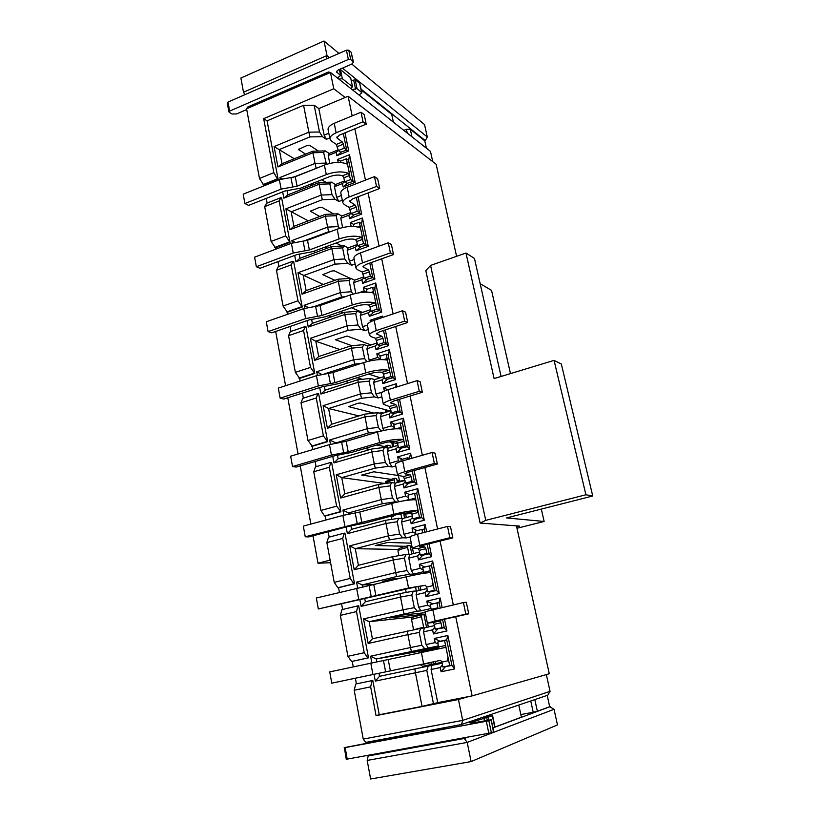 <?xml version="1.0" encoding="UTF-8"?>
<svg xmlns="http://www.w3.org/2000/svg" width="820" height="820" viewBox="0 0 820 820"><rect width="100%" height="100%" fill="white"/><g stroke="black" fill="none" stroke-linecap="round" stroke-linejoin="round"><path stroke-width="1.23" d="M342.493 68.121L427.281 136.981L424.534 124.578L351.79 64.093M427.281 136.981L425.283 140.62L361.138 89.175M426.4 148.195L424.77 140.814L425.283 140.62M432.745 161.642L430.479 151.413L330.45 72.468L333.771 88.755L345.148 97.477L318.816 108.578L314.162 105.237L319.503 131.999L322.465 136.673L326.391 139.328L324.136 135.146L328.81 133.229M438.597 645.863L428.368 648.066L426.103 644.571L435.164 642.603L434.333 638.462L447.853 635.5L454.7 668.935L441.057 671.754L440.207 667.572L431.084 669.468L437.726 702.648L472.115 695.903L549.277 673.743L516.446 525.866M456.586 256.311L436.148 164.277L348.1 96.227L345.148 97.477M550.056 691.352L547.78 695.186L461.455 724.521L365.669 742.418L363.239 739.086L462.705 720.37L550.056 691.352L546.345 674.583M534.814 699.593L537.366 711.278L549.697 706.707L547.196 695.38M549.697 706.707L554.033 709.31L467.205 742.407L471.11 761.575L557.487 724.911L554.033 709.31M438.884 647.769L376.247 658.972L376.78 661.801M440.586 663.534L440.401 662.632M437.583 648.692L437.449 648.015M471.11 761.575L370.619 779L367.186 760.427L368.18 755.958L464.294 738.482L467.595 737.262M371.562 754.738L368.18 755.958M369.154 741.762L369.266 742.407M363.239 739.086L354.199 690.245L355.736 684.013L372.106 680.6L370.65 686.852L376.062 715.624L458.441 699.501L462.705 720.37L461.455 724.521M355.367 678.222L356.423 683.87L355.736 684.013M368.508 657.835L358.678 605.785L357.991 605.836L356.485 611.597L364.223 652.73L367.832 657.947L368.508 657.835L352.241 661.361L353.256 666.834M352.241 661.361L351.554 661.484L347.916 656.297L340.341 615.389L341.93 609.639L357.991 605.836M354.517 583.789L344.953 533.154L344.267 533.133L342.709 538.422L350.232 578.418L353.84 583.809L354.517 583.789L338.558 587.694L339.429 592.399M341.581 603.981L342.606 609.475M338.558 587.694L337.861 587.725L334.232 582.374L326.862 542.573L328.502 537.295L344.267 533.133M340.915 511.762L331.608 462.5L330.921 462.388L329.302 467.246L336.63 506.145L340.915 511.762L325.253 516.016L325.991 519.993M328.174 531.77L329.168 537.12M325.253 516.016L324.546 515.975L320.917 510.46L313.752 471.746L315.444 466.898L330.921 462.388M327.672 441.672L318.621 393.723L317.924 393.538L316.264 397.977L323.387 435.84L327.672 441.672L312.297 446.275L312.902 449.555M315.126 461.506L316.089 466.703M312.297 446.275L307.971 440.483L300.991 402.804L302.723 398.366L317.924 393.538M314.788 373.448L305.973 326.77L305.265 326.514L303.564 330.542L310.513 367.401L314.788 373.448L299.679 378.368L300.171 380.992M302.416 393.098L303.359 398.171M299.679 378.368L295.364 372.372L288.568 335.677L290.341 331.649L305.265 326.514M302.242 307.018L293.652 261.549L292.945 261.231L291.202 264.87L297.967 300.776L302.242 307.018L287.4 312.236L287.769 314.234M290.044 326.493L290.967 331.434M287.4 312.236L283.084 306.044L276.473 270.303L278.277 266.643L292.945 261.231M290.013 242.31L281.649 198.01L280.942 197.62L279.159 200.91L285.749 235.883L290.013 242.31L275.438 247.804L275.694 249.208M278 261.611L278.892 266.418M275.438 247.804L271.123 241.428L264.686 206.609L266.52 203.309L280.942 197.62M333.771 88.755L263.671 118.654L267.074 120.837L278.113 179.262L263.773 185.023L263.927 185.863M266.254 198.389L267.125 203.073M263.773 185.023L259.479 178.473L246.574 108.783L247.835 106.938L328.502 71.986L330.45 72.468L246.574 108.783M244.893 94.679L243.509 92.23L240.885 78.033L324.023 41L326.995 55.534L329.507 57.574M438.823 647.062L396.634 654.862L438.874 647.554M425.283 612.694L402.025 615.072L389.459 617.911L425.57 614.139M400.088 578.326L392.421 578.93L382.376 581.462L387.911 581.277M411.291 543.158L387.737 542.451L375.396 545.515L405.541 546.294M410.287 546.407L411.947 546.448M403.655 513.105L408.842 513.545M397.761 475.436L373.838 471.787L361.702 475.067L390.884 479.331M396.982 480.212L399.432 480.561L398.469 475.743M376.862 445.014L383.975 446.439M392.657 446.88L391.745 442.369M390.207 410.974L360.308 403.009L357.94 403.276L348.592 406.628L373.94 413.095M385.697 412.337L385.154 409.631M357.151 377.692L362.348 379.291M378.84 378.256L378.645 377.303M371.07 344.953L347.127 336.046L335.411 339.705L351.862 345.722M340.259 311.672L343.037 312.799M350.355 278.38L334.293 270.815L331.977 270.969L322.772 274.659L334.919 280.317M324.997 247.127L327.17 248.214M333.75 213.989L321.799 207.265L319.492 207.357L310.462 211.273L319.728 216.48M310.811 184.1L312.543 185.125M318.478 151.075L309.611 145.314L307.326 145.365L298.459 149.486L305.583 154.139M279.159 200.91L264.686 206.609M271.123 241.428L285.749 235.883M291.202 264.87L276.473 270.303M283.084 306.044L297.967 300.776M303.564 330.542L288.568 335.677M295.364 372.372L310.513 367.401M316.264 397.977L300.991 402.804M307.971 440.483L323.387 435.84M329.302 467.246L313.752 471.746M320.917 510.46L336.63 506.145M342.709 538.422L326.862 542.573M334.232 582.374L350.232 578.418M356.485 611.597L340.341 615.389M347.916 656.297L364.223 652.73M370.65 686.852L354.199 690.245M376.062 715.624L379.26 714.753L372.782 680.457L372.106 680.6M468.64 696.58L458.441 699.501M437.726 702.648L422.054 706.379L415.432 672.769L375.304 681.112L374.012 674.296M379.26 714.753L422.054 706.379M280.286 179.313L279.948 177.52L315.034 163.416L312.922 152.745L277.949 166.952L274.095 146.585L308.873 132.174L303.574 105.319L267.074 120.837M303.574 105.319L314.162 105.237M356.423 683.87L372.782 680.457M371.839 662.847L370.589 656.215L410.461 647.544L407.919 634.639L368.17 643.474L363.526 618.915L403.02 609.783L400.508 597.062L361.148 606.359L359.867 599.615M357.663 587.971L356.556 582.139L395.681 572.544L393.2 560.009L354.209 569.746L349.689 545.864L388.444 535.839L386.005 523.467L347.383 533.646L346.122 526.993M343.877 515.155L342.914 510.091L381.3 499.636L378.901 487.439L340.638 498.037L336.241 474.8L374.268 463.925L371.89 451.902L333.986 462.91L332.746 456.34M330.47 444.337L329.65 439.991L367.319 428.706L364.982 416.847L327.426 428.255L323.141 405.644L360.472 393.969L358.166 382.263L320.948 394.061L319.718 387.573M317.422 375.406L316.725 371.747L353.717 359.703L351.442 348.151L314.562 360.328L310.39 338.311L347.055 325.888L344.81 314.501L308.258 327.036L307.049 320.62M304.712 308.31L304.148 305.306L340.484 292.535L338.26 281.291L302.037 294.185L297.978 272.732L333.996 259.612L331.803 248.521L295.897 261.754L294.698 255.409M292.34 242.966L291.889 240.578L327.59 227.119L325.427 216.172L289.839 229.743L285.883 208.844L321.266 195.058L319.134 184.254L283.853 198.153L282.674 191.88M393.405 122.149L391.724 114.359L361.312 90.005M359.836 94.72L360.072 95.848M424.77 140.814L410.307 129.232L411.958 136.797M489.653 714.937L489.888 716.055M492.892 727.822L521.397 717.192L518.783 705.036M243.509 92.23L326.995 55.534L326.596 58.855M338.967 53.423L324.023 41M464.294 738.482L467.205 742.407L367.186 760.427M431.084 669.468L431.832 665.368L428.214 666.117L426.81 670.381L433.483 703.837M431.832 665.368L442.103 663.216M378.963 673.251L379.537 676.295L428.214 666.117M444.532 619.254L446.931 630.97L433.421 633.952L432.591 629.822L423.55 631.83L424.319 627.894L420.68 628.376L419.245 632.425L421.808 645.268L424.739 648.692L428.368 648.066M424.739 648.692L376.247 658.972L370.589 656.215M433.401 664.087L433.585 664.999M424.319 627.894L434.487 625.629M423.571 571.683L413.546 574.123L411.271 570.515L420.168 568.342L419.358 564.314L432.622 561.044L439.274 593.547L425.898 596.683L425.078 592.614L416.119 594.726L416.919 590.953L413.249 591.169L411.794 595.012L414.315 607.671L417.247 611.197L369.154 621.693L372.403 638.78L420.68 628.376M431.023 608.512L420.906 610.838L418.63 607.282L427.62 605.211L426.789 601.132L440.186 598.016L442.113 607.415M417.247 611.197L420.906 610.838M413.813 616.886L369.154 621.693L363.526 618.915M416.919 590.953L426.994 588.565M364.736 598.497L365.361 601.777L399.996 593.557L413.249 591.169M429.106 543.834L431.73 556.647L418.477 559.927L417.667 555.919L408.801 558.123L409.61 554.515L405.92 554.474L404.434 558.123L406.925 570.607L409.867 574.226L413.546 574.123M409.867 574.226L396.634 576.532L362.153 584.937L362.532 586.894M375.211 584.363L362.153 584.937L356.556 582.139M409.61 554.515L419.584 552.014M398.838 501.727L396.859 498.488L405.582 496.12L404.793 492.205L417.81 488.648L424.278 520.259L411.158 523.683L410.359 519.726L401.574 522.032L402.405 518.568L398.694 518.291L397.187 521.735L399.637 534.045L402.579 537.766L389.418 539.888L355.255 548.682L358.422 565.298L392.729 556.678L405.92 554.474M410.061 536.946L406.289 537.92L404.014 534.25L412.829 531.975L412.029 528.008L425.17 524.595L426.646 531.811M402.579 537.766L406.289 537.92M398.253 549.461L355.255 548.682L349.689 545.864M402.405 518.568L412.296 515.964M350.898 525.794L351.565 529.31L385.554 520.31L398.694 518.291M408.975 499.544L405.049 500.6M337.44 455.069L338.147 458.8L371.511 449.073L384.529 447.402L382.981 450.467L385.369 462.449L388.321 466.354L375.263 468.117L341.735 477.65L344.81 493.814L378.481 484.446L391.56 482.601L390.033 485.86L392.452 497.996L395.404 501.819L397.413 502.024M395.404 501.819L382.294 503.757L348.449 512.92L348.664 514.058M391.376 516.251L390.812 516.21M353 513.279L348.449 512.92L342.914 510.091M414.11 470.536L416.939 484.374L403.932 487.941L403.153 484.036L394.451 486.434L395.301 483.123L391.56 482.601M395.301 483.123L405.08 480.407M399.166 481.196L399.432 480.561M395.752 465.934L392.062 466.98L389.797 463.208L398.448 460.748L397.669 456.883L410.564 453.193L411.609 458.329M388.321 466.354L392.062 466.98M384.693 483.441L341.735 477.65L336.241 474.8M324.341 386.24L325.089 390.166L357.848 379.752L370.753 378.42L369.154 381.126L371.481 392.78L374.433 396.859L361.497 398.284L328.584 408.514L331.577 424.247L364.633 414.172L377.6 412.675L376.021 415.555L378.379 427.374L381.095 431.053M399.524 399.258L402.548 414.059L389.787 417.903L389.029 414.1L380.48 416.683L381.372 413.649L377.6 412.675M381.372 413.649L390.976 410.738M381.843 396.818L378.225 397.936L375.96 394.071L382.673 391.991M374.433 396.859L378.225 397.936M358.924 415.914L328.584 408.514L323.141 405.644M384.006 430.387L382.827 428.409L391.396 425.857L390.627 422.044L403.409 418.22L409.692 448.97L396.818 452.681L396.039 448.827L387.419 451.328L388.29 448.15L384.529 447.402M388.29 448.15L397.997 445.332M397.649 443.62L389.192 441.836M378.614 431.699L368.334 432.96L335.185 443.21M370.045 449.493L364.89 448.519M336.097 443.036L329.65 439.991M345.015 132.83L348.726 150.952L336.846 155.718L336.159 152.305L328.205 155.503L329.22 153.483L325.304 150.911L323.582 152.489L326.483 164.328M329.22 153.483L338.168 149.875M322.465 136.673L309.97 136.909L279.302 149.558L281.998 163.733L312.789 151.208L325.304 150.911M329.753 137.955L326.391 139.328M294.277 158.742L274.095 146.585M338.199 162.401L337.604 159.459L349.494 154.693L355.142 182.347L343.17 187.011L342.473 183.547L334.447 186.683L335.452 184.541L331.546 182.153L329.845 183.885L331.987 194.647L334.949 199.198L338.844 201.484L336.589 197.374L341.345 195.539M335.452 184.541L344.482 181.015M287.072 190.373L287.922 194.832L318.97 182.583L331.546 182.153M316.92 168.079L292.924 177.386M301.155 189.615L299.361 188.59M325.97 182.347L321.737 179.775M358.104 196.779L361.651 214.153L349.566 218.704L348.859 215.199L340.771 218.263L341.755 216.008L337.871 213.805L336.179 215.68L338.353 226.586L339.531 228.37M341.755 216.008L350.857 212.554M334.949 199.198L322.342 199.701L291.151 211.796L293.919 226.34L325.243 214.379L337.871 213.805M342.268 200.162L338.844 201.484M308.258 220.857L285.883 208.844M349.894 226.484L351.052 226.053L350.345 222.538L362.44 217.997L368.241 246.369L356.054 250.817L355.337 247.271L347.178 250.254L348.141 247.876L344.277 245.867L342.606 247.896L344.8 258.956L347.772 263.353L351.626 265.26L349.371 261.231L354.209 259.479M348.141 247.876L357.335 244.503M299.167 253.954L299.987 258.259L331.587 246.584L344.277 245.867M330.655 231.609L328.656 231.711L303.656 241.1M315.618 252.478L313.424 251.412M341.858 246L336.087 243.017M371.542 262.462L374.924 279.026L362.624 283.351L361.897 279.753L353.656 282.664L354.619 280.163L350.765 278.349L349.105 280.542L351.339 291.746L352.969 294.124M354.619 280.163L363.875 276.883M347.772 263.353L335.052 264.153L303.297 275.663L306.137 290.587L338.024 279.21L350.765 278.349M355.121 263.999L351.626 265.26M323.295 284.468L297.978 272.732M311.59 319.226L312.379 323.346L344.543 312.276L357.335 311.262L355.706 313.619L357.961 324.976L360.923 329.22L364.746 330.716L362.491 326.77L367.411 325.109M358.535 292.853L364.141 290.895L363.414 287.287L375.734 282.972L381.7 312.112L369.277 316.325L368.539 312.676L360.236 315.505L361.179 312.871L357.335 311.262M361.179 312.871L370.527 309.683M331.341 316.817L328.523 315.71M362.491 312.43L351.503 307.787M345.199 296.737L341.53 297.014L314.613 306.434M360.923 329.22L348.1 330.316L315.772 341.212L318.693 356.536L351.144 345.794L363.998 344.615L362.389 347.147L364.674 358.647L366.817 361.661M385.338 329.927L388.557 345.64L376.021 349.73L375.283 346.03L366.899 348.787L367.821 346.019L363.998 344.615M367.821 346.019L377.251 342.924M368.303 329.527L364.746 330.716M339.849 349.525L315.772 341.212L310.39 338.311M369.635 360.984L369.174 360.195L377.589 357.479L376.841 353.768L389.387 349.689L395.506 379.619L382.858 383.586L382.11 379.834L373.643 382.509L374.555 379.609L370.753 378.42M374.555 379.609L384.078 376.595M380.244 377.815L368.529 374.063M360.913 363.475L354.752 364.07L324.72 373.807M348.982 382.571L345.271 381.474M386.374 409.949L386.784 412.009M392.954 442.626L393.754 446.562M426.81 670.381L415.432 672.769L414.848 668.894M423.55 631.83L426.103 644.571M419.245 632.425L407.919 634.639L407.366 630.959M411.394 651.377L410.461 647.544L421.808 645.268M416.119 594.726L418.63 607.282M411.794 595.012L400.508 597.062L399.996 593.557M403.963 613.688L403.02 609.783L414.315 607.671M408.801 558.123L411.271 570.515M404.434 558.123L393.2 560.009L392.729 556.678M396.634 576.532L395.681 572.544L406.925 570.607M401.574 522.032L404.014 534.25M397.187 521.735L386.005 523.467L385.554 520.31M389.418 539.888L388.444 535.839L399.637 534.045M394.451 486.434L396.859 498.488M390.033 485.86L378.901 487.439L378.481 484.446M382.294 503.757L381.3 499.636L392.452 497.996M387.419 451.328L389.797 463.208M382.981 450.467L371.89 451.902L371.511 449.073M375.263 468.117L374.268 463.925L385.369 462.449M328.205 155.503L329.794 163.416M323.582 152.489L312.922 152.745L312.789 151.208M316.12 168.1L315.034 163.416L325.704 163.118M334.447 186.683L336.589 197.374M329.845 183.885L319.134 184.254L318.97 182.583M322.342 199.701L321.266 195.058L331.987 194.647M340.771 218.263L342.627 227.55M336.179 215.68L325.427 216.172L325.243 214.379M328.656 231.711L327.59 227.119L338.353 226.586M347.178 250.254L349.371 261.231M342.606 247.896L331.803 248.521L331.587 246.584M335.052 264.153L333.996 259.612L344.8 258.956M353.656 282.664L355.808 293.396M349.105 280.542L338.26 281.291L338.024 279.21M341.53 297.014L340.484 292.535L351.339 291.746M360.236 315.505L362.491 326.77M355.706 313.619L344.81 314.501L344.543 312.276M348.1 330.316L347.055 325.888L357.961 324.976M366.899 348.787L369.174 360.195M362.389 347.147L351.442 348.151L351.144 345.794M354.752 364.07L353.717 359.703L364.674 358.647M373.643 382.509L375.96 394.071M369.154 381.126L358.166 382.263L357.848 379.752M361.497 398.284L360.472 393.969L371.481 392.78M380.48 416.683L382.827 428.409M376.021 415.555L364.982 416.847L364.633 414.172M368.334 432.96L367.319 428.706L378.379 427.374M259.479 178.473L273.839 172.651L277.396 178.862L263.056 184.623M263.671 118.654L273.839 172.651M472.115 695.903L455.746 616.732M453.286 604.852L440.094 541.056M437.593 528.992L424.883 467.523M422.351 455.274L410.102 396.019M407.53 383.616L395.711 326.473M393.118 313.927L381.72 258.812M379.096 246.123L368.098 192.946M365.453 180.133L354.834 128.812M352.169 115.886L348.1 96.227M318.816 108.578L324.136 135.146M370.404 321.901L370.086 320.302L382.509 316.11L382.776 317.412M384.375 391.068L383.688 387.675L396.347 383.729L396.993 386.896M309.97 136.909L308.873 132.174L319.503 131.999M393.754 413.546L400.18 411.978L397.7 399.822M386.814 379.342L393.18 377.702L388.024 354.804M379.967 345.599L386.281 343.887L383.545 330.521M373.213 312.287L379.465 310.524L374.525 288.209M366.54 279.435L372.741 277.601L369.779 263.087M359.959 246.994L366.109 245.108L361.343 223.358M353.471 214.994L359.56 213.036L356.372 197.446M347.055 183.373L353.092 181.374L348.49 160.177M340.731 152.192L346.706 150.121L343.324 133.516M400.785 448.212L407.273 446.715L402.446 423.038L401.841 423.222M407.919 483.359L414.469 481.924L412.245 471.049M409.754 458.851L409.569 457.929L408.852 458.134M415.145 518.988L421.757 517.635L416.785 493.302L415.914 493.537M422.474 555.109L429.147 553.828L427.21 544.316M424.75 532.293L424.114 529.156L422.976 529.453M429.905 591.732L436.65 590.533L431.535 565.523L429.957 565.902M437.439 628.878L444.245 627.761L442.595 619.684M440.186 607.856L439.069 602.393L432.396 604.002M445.086 666.557L451.953 665.512L446.705 639.784L440.002 641.506M432.827 603.899L426.789 601.132M446.767 640.082L439.95 641.25L434.333 638.462M450.621 665.399L445.157 666.926L441.057 671.754M450.692 665.737L451.953 665.481M331.577 424.247L327.426 428.255M321.604 374.361L316.725 371.747M325.089 390.166L320.948 394.061M318.693 356.536L314.562 360.328M308.023 307.418L304.148 305.306M312.379 323.346L308.258 327.036M306.137 290.587L302.037 294.185M294.862 242.228L291.889 240.578M299.987 258.259L295.897 261.754M293.919 226.34L289.839 229.743M282.111 178.739L279.948 177.52M287.922 194.832L283.853 198.153M281.998 163.733L277.949 166.952M338.147 458.8L333.986 462.91M344.81 493.814L340.638 498.037M351.565 529.31L347.383 533.646M358.422 565.298L354.209 569.746M365.361 601.777L361.148 606.359M372.403 638.78L368.17 643.474M379.537 676.295L375.304 681.112M341.038 152.407L338.301 150.572L336.159 152.305M340.792 152.499L336.846 155.718M346.706 150.121L348.726 150.952M344.625 181.743L342.473 183.547M347.116 183.7L343.17 187.011M353.092 181.374L355.142 182.347M348.746 160.074L349.494 154.693M340.536 161.14L337.604 159.459M351.021 213.354L348.859 215.199M353.533 215.311L349.566 218.704M359.56 213.036L361.651 214.153M357.51 245.364L355.337 247.271M360.031 247.322L356.054 250.817M366.109 245.108L368.241 246.369M361.64 223.245L362.44 217.997M353.574 224.362L350.345 222.538M351.698 226.422L351.052 226.053M364.07 277.806L361.897 279.753M366.612 279.763L362.624 283.351M372.741 277.601L374.924 279.026M370.732 310.657L368.539 312.676M373.274 312.625L369.277 316.325M379.465 310.524L381.7 312.112M374.883 288.087L375.734 282.972M366.981 289.265L363.414 287.287M366.335 292.115L364.141 290.895M377.456 343.969L375.283 346.03M380.039 345.937L376.021 349.73M386.281 343.887L388.557 345.64M382.253 317.586L382.509 316.11M371.778 321.235L370.086 320.302M384.303 377.712L382.11 379.834M386.886 379.691L382.858 383.586M393.18 377.702L395.506 379.619M388.475 354.66L389.387 349.689M380.777 355.911L376.841 353.768M380.531 359.068L377.589 357.479M391.222 411.927L389.029 414.1M393.825 413.895L389.787 417.903M400.18 411.978L402.548 414.059M395.66 387.306L396.347 383.729M387.645 389.808L383.688 387.675M398.253 446.592L396.039 448.827M400.857 448.571L396.818 452.681M407.273 446.715L409.692 448.97M402.446 423.038L403.409 418.22M394.994 424.37L390.627 422.044M394.369 427.435L391.396 425.857M405.357 481.74L403.153 484.036M407.991 483.718L403.932 487.941M414.469 481.924L416.939 484.374M409.569 457.929L410.564 453.193M402.251 459.303L397.669 456.883M400.16 461.65L398.448 460.748M412.573 517.358L410.359 519.726M415.217 519.347L411.158 523.683M421.757 517.635L424.278 520.259M416.785 493.302L417.81 488.648M409.631 494.716L404.793 492.205M408.596 497.678L405.582 496.12M419.881 553.5L417.667 555.919M422.546 555.478L418.477 559.927M429.147 553.828L431.73 556.647M424.114 529.156L425.17 524.595M417.124 530.632L412.029 528.008M415.832 533.523L412.829 531.975M427.312 590.113L425.078 592.614M429.977 592.101L425.898 596.683M436.65 590.533L439.274 593.547M431.535 565.523L432.622 561.044M424.729 567.05L419.358 564.314M423.212 569.88L420.168 568.342M434.815 627.279L432.591 629.822M437.511 629.247L433.421 633.952M444.245 627.761L446.931 630.97M439.069 602.393L440.186 598.016M430.654 606.739L427.62 605.211M442.452 664.938L440.207 667.572M451.953 665.512L454.7 668.935M446.705 639.784L447.853 635.5M438.239 644.12L435.164 642.603M492.902 727.883L550.302 706.594M537.366 711.278L533.215 712.252L530.755 700.967M520.833 714.558L533.215 712.252M443.968 741.567L442.687 741.793M371.573 754.8L442.697 741.864M403.799 130.359L406.423 129.304L410.307 129.232M440.166 729.175L440.043 728.519M407.253 133.086L406.423 129.304M278.113 179.262L277.396 178.862M367.832 657.947L351.554 661.484M353.84 583.809L337.861 587.725M340.228 511.7L324.546 515.975M326.985 441.539L311.59 446.141M314.091 373.243L298.972 378.163M301.534 306.752L286.682 311.969M289.316 241.972L274.72 247.476M431.269 609.906L430.203 604.504L436.916 602.946L437.982 608.358M444.235 627.689L435.205 629.186L434.21 624.307L433.083 622.524L439.838 621.006L440.965 622.79L434.21 624.307M427.374 623.108L425.078 611.72L463.413 602.536L465.832 614.139L435.143 621.037L427.374 623.108L433.083 622.524M463.413 602.536L466.313 602.28L468.732 613.811L438.187 620.678L434.846 621.56L439.838 621.006M465.832 614.139L468.732 613.811M444.173 627.382L441.959 627.679L440.965 622.79M439.141 602.761L436.916 602.946M426.554 627.402L423.981 614.611L421.808 614.836L421.47 616.671L423.807 627.966M425.764 615.123L424.145 615.43M441.959 627.679L435.205 629.186M346.645 149.814L344.246 148.174L338.301 150.572L336.364 144.422L342.299 142.014L343.416 144.125L337.491 146.524M329.968 139L328.072 129.591C327.928 127.284 329.978 125.193 334.222 123.307L361.026 112.217L363.024 121.77L336.149 132.789C331.885 134.664 329.824 136.735 329.968 139L331.444 141.081L336.364 144.422M361.026 112.217L364.223 114.656L366.212 124.158L339.449 135.105L336.794 137.77L342.299 142.014M363.024 121.77L366.212 124.158M344.246 148.174L343.416 144.125M353.83 215.199L351.062 213.6L349.094 207.378L355.142 205.082L356.259 207.152L350.222 209.448M342.78 202.683L340.833 193.028C340.741 190.957 342.862 189.03 347.188 187.237L374.473 176.628L376.523 186.437L349.156 196.974C344.82 198.748 342.698 200.654 342.78 202.683L344.215 204.508L349.094 207.378M374.473 176.628L377.641 178.739L379.68 188.498L352.436 198.952L349.699 201.412L355.142 205.082M376.523 186.437L379.68 188.498M359.488 212.708L357.11 211.304L356.259 207.152M357.11 211.304L351.062 213.6M366.96 279.64L364.162 278.287L362.173 272.004L368.323 269.811L369.451 271.851L363.301 274.034M355.931 268.068L353.943 258.156C353.902 256.332 356.085 254.579 360.492 252.878L388.29 242.781L390.392 252.857L362.522 262.882C358.104 264.563 355.911 266.295 355.931 268.068L357.335 269.626L362.173 272.004M388.29 242.781L391.417 244.555L393.518 254.579L365.771 264.522L362.942 266.756L368.323 269.811M390.392 252.857L393.518 254.579M372.68 277.273L370.312 276.114L369.451 271.851M370.312 276.114L364.162 278.287M380.47 345.794L377.61 344.707L375.591 338.353L381.853 336.282L382.981 338.281L376.728 340.341M369.451 335.226L367.401 325.038C367.421 323.49 369.676 321.911 374.166 320.312L402.487 310.76L404.649 321.122L376.257 330.593C371.747 332.172 369.482 333.719 369.451 335.226L370.804 336.507L375.591 338.353M402.487 310.76L405.582 312.174L407.735 322.475L379.465 331.874L376.544 333.873L381.853 336.282M404.649 321.122L407.735 322.475M386.21 343.549L383.873 342.657L382.981 338.281M383.873 342.657L377.61 344.707M394.399 413.721L391.427 412.931L389.387 406.505L395.763 404.557L396.89 406.505L390.515 408.442M383.329 404.229L381.228 393.764C381.31 392.493 383.637 391.109 388.219 389.623L417.083 380.644L419.297 391.294L390.361 400.18C385.769 401.656 383.422 403.009 383.329 404.229L389.387 406.505M417.083 380.644L420.127 381.679L422.351 392.267L393.538 401.093L390.515 402.825L395.763 404.557M419.297 391.294L422.351 392.267M400.109 411.63L397.803 411.005L396.89 406.505M383.237 413.085L381.126 412.573L380.808 413.505M397.803 411.005L391.427 412.931M409.641 458.277L407.345 457.847L400.888 459.692L401.216 461.301M408.811 483.482L405.613 483.041L403.553 476.533L410.051 474.718L411.179 476.615L404.68 478.419M397.608 475.159L395.435 464.397C395.578 463.423 397.997 462.244 402.671 460.871L432.078 452.507L434.374 463.464L404.865 471.736C400.18 473.089 397.761 474.226 397.608 475.159L403.553 476.533M432.078 452.507L435.092 453.132L437.367 464.028L408.011 472.238L404.885 473.714L410.051 474.718M434.374 463.464L437.367 464.028M407.345 457.847L407.673 459.446M414.397 481.576L412.111 481.237L411.179 476.615M404.906 480.458L397.239 481.483M397.454 482.529L396.654 478.583L394.338 478.265L394.697 483.041M412.111 481.237L405.613 483.041M424.186 529.525L421.931 529.392L415.34 531.093L416.037 534.548M423.96 555.12L420.199 555.089L419.245 550.343L418.108 548.508L424.729 546.837L425.857 548.682L419.245 550.343M412.275 548.088L410.051 537.018C410.266 536.362 412.757 535.409 417.523 534.148L447.525 526.44L449.872 537.715L419.789 545.32L412.275 548.088L418.108 548.508M447.525 526.44L450.477 526.635L452.824 537.848L422.884 545.403L419.655 546.591L424.729 546.837M449.872 537.715L452.824 537.848M421.931 529.392L422.628 532.836M429.075 553.469L426.83 553.438L425.857 548.682M411.804 553.961L410.143 545.71L407.888 545.669L407.581 547.35L409.016 554.505M412.122 547.329L410.523 547.606M426.83 553.438L420.199 555.089M376.308 673.814L331.772 683.162L329.732 671.898L445.137 647.482L445.578 645.432L448.673 660.643L441.877 662.068L440.586 660.346L376.308 673.814M440.586 660.346L331.772 683.162M447.464 658.901L448.673 660.643L449.688 665.594L442.872 667.019L441.857 662.068M438.628 648.743L437.808 641.988L444.573 640.512L445.578 645.432L438.803 646.898M431.094 650.014L438.782 648.456M431.146 650.26L431.043 649.737L428.901 650.116L428.491 650.813M433.472 661.812L433.893 663.923L427.773 665.225L441.929 662.314M446.777 640.153L444.573 640.512M451.881 665.133L449.688 665.594M430.633 662.406L431.761 664.364L434.508 663.851L422.638 666.301L420.537 664.897L430.695 662.714M433.893 663.923L431.761 664.364M284.694 191.08L248.573 205.4L244.883 203.524L243.191 194.186L279.364 179.672L295.261 176.741L324.402 165.087C333.217 161.991 340.638 161.601 346.675 163.928L347.239 162.862L349.802 175.439L343.826 177.776L342.565 175.746C338.896 174.609 334.591 174.906 329.63 176.659L300.54 188.159L284.694 191.08M342.565 175.746L348.603 173.368C342.565 171.103 335.134 171.513 326.288 174.588L297.076 186.171L281.147 189.112L244.883 203.524M348.603 173.368L350.632 179.539L344.656 181.876L343.816 177.786M348.808 160.392L346.409 158.793L347.239 162.862L345.651 163.498M353.03 181.056L350.632 179.539M347.403 183.598L344.656 181.876M346.409 158.793L340.464 161.161L340.731 162.493M296.758 254.651L260.012 268.294L256.332 266.736L254.6 257.152L291.397 243.304L307.5 240.291L337.153 229.169C346.122 226.187 353.615 225.654 359.631 227.57L360.185 226.381L362.809 239.286L356.72 241.531L355.46 239.532C351.8 238.61 347.444 238.999 342.411 240.68L312.799 251.637L296.758 254.651M355.46 239.532L361.61 237.267C355.583 235.412 348.08 235.965 339.09 238.938L309.355 249.967L293.232 253.001L256.332 266.736M361.61 237.267L363.67 243.499L357.582 245.723L356.72 241.531M361.712 223.573L359.334 222.21L360.185 226.381L358.248 227.109M366.038 244.78L363.67 243.499M360.359 247.199L357.582 245.723M359.334 222.21L353.276 224.475L353.676 226.453M309.14 319.892L271.748 332.817L268.079 331.598L266.305 321.758L303.748 308.627L320.056 305.532L350.242 294.974C359.365 292.115 366.929 291.428 372.936 292.904L373.469 291.592L376.165 304.845L369.974 306.967L368.713 305.009C365.043 304.322 360.656 304.794 355.531 306.403L325.386 316.797L309.14 319.892M368.713 305.009L374.965 302.857C368.959 301.442 361.384 302.16 352.241 304.999L321.973 315.464L305.635 318.58L268.079 331.598M374.965 302.857L376.165 304.845L377.046 309.16L370.855 311.272L369.984 306.957M374.955 288.414L372.598 287.297L373.469 291.592L371.029 292.443M379.393 310.196L377.046 309.16M373.684 312.492L370.855 311.272M372.598 287.297L366.437 289.45L366.97 292.115M321.85 386.886L283.792 399.053L280.143 398.171L278.318 388.075L316.438 375.714L332.951 372.516L363.701 362.573C372.977 359.836 380.603 358.976 386.599 360L387.112 358.555L389.889 372.157L383.575 374.166L382.315 372.239C378.655 371.819 374.217 372.372 369 373.91L338.301 383.698L321.85 386.886M382.315 372.239L388.68 370.22C382.694 369.266 375.047 370.158 365.74 372.864L334.919 382.714L318.375 385.933L280.143 398.171M388.68 370.22L389.889 372.157L390.791 376.606L384.477 378.594L383.575 374.166M388.547 354.998L386.22 354.148L387.112 358.555L383.842 359.611M393.118 377.364L390.791 376.606M387.399 379.527L384.477 378.594M386.22 354.148L379.947 356.177L380.623 359.549M334.919 455.705L296.153 467.062L292.535 466.549L290.649 456.176L329.476 444.614L346.194 441.324L377.518 432.017C386.958 429.424 394.666 428.388 400.631 428.921L401.134 427.343L403.983 441.324L397.556 443.189L396.285 441.324C392.626 441.16 388.147 441.806 382.837 443.261L351.575 452.404L334.919 455.705M396.285 441.324L402.774 439.428C396.798 438.966 389.09 440.032 379.619 442.605L348.213 451.799L331.454 455.12L292.535 466.549M402.774 439.428L403.983 441.324L404.916 445.885L398.479 447.74L397.546 443.2M390.422 447.535L390.043 445.66L387.686 445.209L387.686 448.027M402.517 423.386L400.211 422.812L401.134 427.343L396.337 428.757M407.202 446.367L404.916 445.885M401.554 448.366L398.479 447.74M400.211 422.812L393.825 424.719L394.656 428.85M348.336 526.409L308.853 536.905L305.255 536.782L303.328 526.122L342.862 515.431L359.806 512.029L391.724 503.408C401.328 500.958 409.108 499.739 415.063 499.759L415.535 498.027L418.466 512.397L411.906 514.14L410.646 512.305L397.064 514.55L365.207 523.006L348.336 526.409M410.646 512.305L417.257 510.552C411.312 510.614 403.522 511.864 393.887 514.284L305.255 536.782M417.257 510.552L418.466 512.397L419.42 517.092L412.87 518.814L411.906 514.14M409.057 500.067L408.083 495.147L414.592 493.373L415.535 498.027L409.016 499.79M403.84 514.335L411.609 513.197M416.867 493.66L414.592 493.373M421.685 517.276L419.42 517.092M400.826 513.648L401.81 518.527M403.594 513.115L404.578 517.994M416.273 519.07L412.87 518.814M362.122 599.082L318.334 608.963L316.346 598.005L406.33 576.808C416.109 574.523 423.96 573.108 429.885 572.585L430.346 570.699L433.36 585.48L426.677 587.069L425.406 585.285L411.691 587.837L362.122 599.082M425.406 585.285L408.555 588.001L318.334 608.963M432.15 583.686L433.36 585.48L434.344 590.297L427.661 591.876L426.677 587.069M423.766 573.323L422.741 567.532L429.372 565.913L430.346 570.699L423.704 572.309M431.617 565.882L429.372 565.913M436.568 590.164L434.344 590.297M415.525 586.976L416.324 590.984M418.323 586.413L419.122 590.42M432.15 591.589L427.661 591.876M493.476 731.993L491.211 719.796L493.732 731.84L491.375 732.793L346.255 759.279L344.38 747.604L439.387 729.328L447.464 727.135M481.986 717.541L492.605 715.675L469.798 722.779L473.898 722.143L470.639 723.435M488.986 720.073L488.382 717.162M484.497 720.913L483.974 718.412M475.221 722.645L474.985 721.497M474.052 722.861L473.898 722.143M470.608 723.281L491.211 719.796M490.954 719.939L488.843 720.678L491.375 732.793M488.843 733.398L486.321 721.272L345.138 747.573L347.239 759.166M344.154 747.707L345.138 747.573M486.321 721.272L488.843 720.678M337.399 77.951L340.607 75.501L336.487 71.904L338.24 69.956L351.688 64.134L353.481 62.135L350.683 59.481L348.356 59.46L229.631 111.089L229.18 112.268L231.957 114L236.549 113.949L246.717 109.552M359.058 95.048L361.886 92.752L357.007 88.581L355.152 79.683L351.267 80.811M361.538 92.188L359.683 83.353L355.152 79.683M357.007 88.581L352.18 89.616M350.776 88.509L352.508 86.756L350.652 77.828L340.464 69.608L339.459 69.946M352.508 86.756L342.34 78.679L340.464 69.608M342.34 78.679L338.865 79.109M340.607 75.501L339.367 69.464M353.092 61.5L351.155 52.244L348.746 50.184L350.683 59.481M348.356 59.46L346.419 50.163L228.001 102.09L229.631 111.089M227.55 103.279L228.001 102.09M346.419 50.163L348.746 50.184M351.155 52.244L353.481 62.135M359.683 83.353L361.886 92.752M516.661 526.84L519.562 526.112L480.13 523.047L425.816 270.661L430.572 265.424L465.975 253.031L474.462 258.433L501.092 376.452M480.161 283.679L491.549 290.393L510.481 373.602M480.13 523.047L485.747 520.362L585.9 494.767L592.737 495.997L506.545 517.933L544.131 521.469L516.979 528.264M430.572 265.424L485.747 520.362M585.9 494.767L554.074 360.38L494.111 378.573L465.975 253.031M554.074 360.38L561.331 364.039L592.737 495.997M541.313 509.087L544.131 521.469M330.593 562.725L318.006 563.227L330.111 560.142M275.674 331.464L285.585 385.718M287.789 397.782L298.049 453.972M300.222 465.862L310.862 524.082M313.004 535.808L318.006 563.227M310.575 210.965L310.688 211.539M298.562 149.148L298.685 149.783M432.806 609.547L435.143 621.037M421.47 616.671L411.517 619.407L413.567 629.76M413.762 629.719L423.581 627.228M427.568 623.159L428.347 627.003M437.911 607.804L431.187 609.342M334.222 123.307L336.149 132.789M337.04 136.817L337.409 138.652M347.188 187.237L349.156 196.974M349.966 200.551L350.294 202.181M360.492 252.878L362.522 262.882M363.239 265.998L363.526 267.412M374.166 320.312L376.257 330.593M376.862 333.217L377.108 334.416M388.219 389.623L390.361 400.18M390.873 402.282L391.068 403.245M402.671 460.871L404.865 471.736M405.264 473.283L405.408 473.991M394.051 479.823C389.223 481.186 386.21 482.426 385.021 483.523M399.012 481.227L399.176 482.047M417.523 534.148L419.789 545.32M407.581 547.35C401.421 548.949 398.202 550.138 397.936 550.917L398.868 555.653M412.501 548.293L413.557 553.52M370.784 663.072L372.946 674.481M383.442 660.438L385.625 671.836M388.188 659.454L390.381 670.842M421.357 652.32L423.643 663.841M435.266 661.443L435.697 663.595M279.364 179.672L281.147 189.112M290.926 177.54L292.74 186.97M295.261 176.741L297.076 186.171M324.402 165.087L326.288 174.588M291.397 243.304L293.232 253.001M303.113 241.111L304.968 250.797M307.5 240.291L309.355 249.967M337.153 229.169L339.09 238.938M303.748 308.627L305.635 318.58M315.608 306.372L317.514 316.315M320.056 305.532L321.973 315.464M350.242 294.974L352.241 304.999M316.438 375.714L318.375 385.933M328.451 373.387L330.409 383.596M332.951 372.516L334.919 382.714M363.701 362.573L365.74 372.864M329.476 444.614L331.454 455.12M341.643 442.216L343.652 452.712M346.194 441.324L348.213 451.799M377.518 432.017L379.619 442.605M387.419 446.705L384.928 447.484M342.862 515.431L344.902 526.214M355.193 512.951L357.253 523.734M359.806 512.029L361.886 522.801M391.724 503.408L393.887 514.284M395.476 514.97L391.273 517.328L391.673 519.367M405.603 514.058L406.3 517.543M356.628 588.217L358.729 599.307M369.123 585.664L371.245 596.745M373.797 584.711L375.929 595.781M406.33 576.808L408.555 588.001M420.096 586.085L420.885 590.01M494.737 727.135L492.359 715.798M487.285 720.39L486.67 717.49M355.572 89.195L353.717 80.298M336.62 71.227L336.897 72.539M421.808 614.836C410.01 617.685 413.3 617.214 412.091 617.696L411.517 619.407M381.126 412.573L379.383 413.136M394.338 478.265C381.279 482.857 387.091 481.166 384.672 483.574M407.888 545.669C397.474 548.601 399.965 548.385 398.663 548.99L397.936 550.917M428.901 650.116L418.774 652.874M387.686 445.209L380.757 447.884M391.468 516.036L391.273 517.328M405.551 589.303L406.166 592.45M494.983 726.991L492.605 715.675M228.893 111.899L227.263 102.91"/></g></svg>
